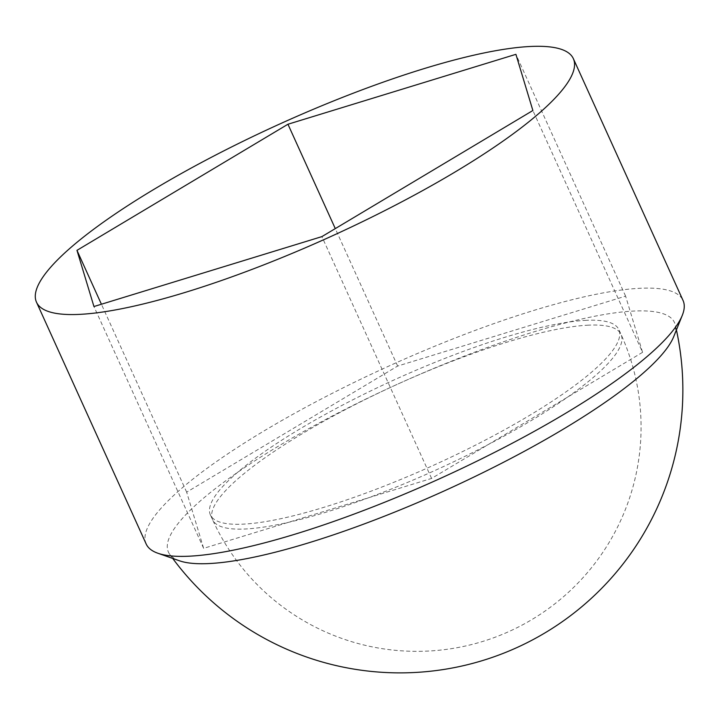 <?xml version="1.0" encoding="UTF-8"?>
<svg xmlns="http://www.w3.org/2000/svg" width="719" height="719" viewBox="0 0 719 719"><rect width="100%" height="100%" fill="white"/><g stroke="black" fill="none" stroke-linecap="round" stroke-linejoin="round"><path stroke-width="0.54" stroke-dasharray="3.6 2.7" d="M642.57 352.328L431.589 478.423L203.639 548.345L186.661 492.164L397.643 366.061L625.602 296.138L642.57 352.328L532.878 110.51M585.032 320.386A224.265 47.014 155.6 0 1 618.852 329.599A224.265 47.014 155.6 0 1 434.033 465.049A224.265 47.014 155.6 0 1 210.379 514.885A224.265 47.014 155.6 0 1 345.686 403.467A224.265 47.014 155.6 0 1 585.032 320.386M186.661 492.164L101.415 304.236M397.643 366.061L335.288 228.606M625.602 296.138L515.909 54.329M146.182 544.013A294.763 61.789 155.6 0 1 324.026 397.562A294.763 61.789 155.6 0 1 638.607 288.364A294.763 61.789 155.6 0 1 683.05 300.479M431.589 478.423L321.896 236.614M203.639 548.345L93.946 306.528M179.453 560.784A277.849 58.239 155.6 0 1 169.612 554.16A277.849 58.239 155.6 0 1 331.162 416.589A277.849 58.239 155.6 0 1 632.585 311.111A277.849 58.239 155.6 0 1 675.249 324.79A277.849 58.239 155.6 0 1 673.757 336.564M587.225 325.222A224.265 47.014 155.6 0 1 621.045 334.434A224.265 47.014 155.6 0 1 436.235 469.893A224.265 47.014 155.6 0 1 212.581 519.729A224.265 47.014 155.6 0 1 347.888 408.302A224.265 47.014 155.6 0 1 587.225 325.222M210.379 514.885L212.581 519.729A224.265 224.265 0 0 0 509.456 631.318A224.265 224.265 0 0 0 621.045 334.434L618.852 329.599M169.612 554.16A282.882 282.882 0 0 0 172.713 558.429M676.417 329.94A282.882 282.882 0 0 0 675.249 324.79"/><path stroke-width="1.08" d="M528.914 46.555A294.763 61.789 155.6 0 1 573.358 58.661A294.763 61.789 155.6 0 1 330.452 236.695A294.763 61.789 155.6 0 1 36.489 302.196A294.763 61.789 155.6 0 1 214.334 155.744A294.763 61.789 155.6 0 1 528.914 46.555M532.878 110.51L321.896 236.614L93.946 306.528L76.969 250.347L287.951 124.243L515.909 54.329L532.878 110.51M101.415 304.236L76.969 250.347M335.288 228.606L287.951 124.243M573.358 58.661L683.05 300.479A294.763 61.789 155.6 0 1 682.277 315.371A294.763 61.789 155.6 0 1 440.145 478.512A294.763 61.789 155.6 0 1 157.892 553.244A294.763 61.789 155.6 0 1 146.182 544.013L36.489 302.196M682.277 315.371L673.757 336.564A277.849 58.239 155.6 0 1 445.51 490.34A277.849 58.239 155.6 0 1 179.453 560.784L157.892 553.244M172.713 558.429A282.882 282.882 0 0 0 676.417 329.94"/></g></svg>
